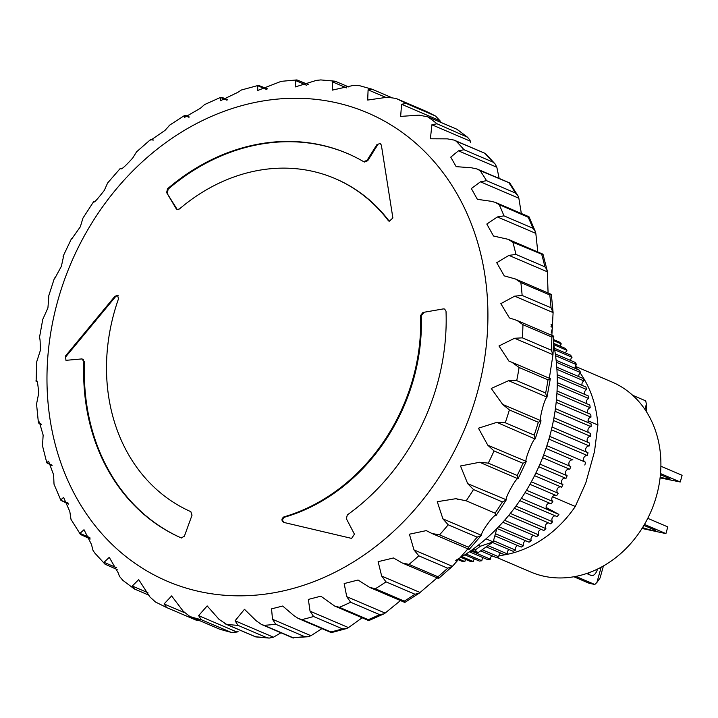 <?xml version="1.0" encoding="UTF-8"?>
<svg xmlns="http://www.w3.org/2000/svg" width="718" height="718" viewBox="0 0 718 718"><rect width="100%" height="100%" fill="white"/><g stroke="black" fill="none" stroke-linecap="round" stroke-linejoin="round"><path stroke-width="1.08" d="M39.526 338.905C40.02 337.343 40.28 341.247 40.298 350.608L36.717 361.782L36.142 380.764M37.076 381.743L36.08 381.312L37.183 381.913M41.357 424.176L38.386 422.507L36.546 404.054L38.682 393.356C37.883 382.9 37.013 378.88 36.08 381.312L35.9 380.863M38.53 422.974L41.563 424.571M38.386 422.507L39.302 421.942L43.143 435.09L42.506 445.797M51.849 464.995L46.823 462.841L52.136 465.659M46.823 462.841L48.546 461.144L53.599 474.804L54.021 484.219L60.895 500.338L68.488 504.108M68.147 503.121L60.904 500.338M60.752 499.952L63.588 497.377L69.817 511.539L70.992 519.356L80.479 534.47L90.28 538.994M89.858 537.611L79.967 533.384L80.479 534.47M79.967 533.384L84.006 529.713L91.455 544.406L92.999 550.338L94.677 552.914L105.025 564.186L117.16 569.536M116.576 567.687L104.011 562.32L105.025 564.186M104.011 562.32L109.262 557.356L118.084 572.641L119.511 576.401L122.886 580.377L134.32 588.948L149.021 595.231M147.944 592.736L132.283 586.032L134.751 589.083M132.283 586.032L138.709 579.614L149.874 596.909L155.51 602.025L166.567 607.518L195.664 619.957L200.151 620.855M184.275 612.589L164.081 603.955L166.621 607.536M164.081 603.955L171.611 595.94L183.323 611.35L189.812 616.43L219.421 629.094L231.313 632.414L237.048 632.064L198.626 615.631L201.309 619.724A279.221 234.176 113.2 0 1 190.378 616.663L219.385 629.076M198.626 615.631L207.161 605.911L219.053 619.365L226.529 624.328A279.221 234.176 113.2 0 0 237.972 625.351L266.899 637.719L269.205 638.087L273.495 637.216L235.073 620.792L237.972 625.351M235.073 620.792L244.479 609.304L256.182 620.765L261.361 624.409L264.027 625.315A279.221 234.176 113.2 0 0 275.703 624.265L304.629 636.633A279.221 234.176 113.2 0 1 292.953 637.683L264.027 625.315M321.951 628.6L310.939 635.717L272.526 619.293L275.703 624.265M272.526 619.293L271.53 608.864L282.677 606.028L293.788 615.505L298.239 618.458L301.955 619.589A279.221 234.176 113.2 0 0 313.569 616.502L342.495 628.869A279.221 234.176 113.2 0 1 330.881 631.957L301.955 619.589M362.159 617.794L348.463 627.604L310.05 611.18L313.569 616.502M310.05 611.18L308.354 599.413L320.829 596.182L334.633 606.019L339.372 607.302A279.221 234.176 113.2 0 0 350.644 602.24L379.571 614.617A279.221 234.176 113.2 0 1 368.298 619.67L339.372 607.302M400.482 600.58L385.144 613.073L346.731 596.649L350.644 602.24M346.731 596.649L344.173 583.572L358.04 580.018L369.635 587.387L375.352 588.76A279.221 234.176 113.2 0 0 386.006 581.849L414.932 594.226A279.221 234.176 113.2 0 1 404.279 601.128L375.352 588.76M438.052 577.057L420.075 592.485L381.662 576.051L386.006 581.849M381.662 576.051L378.126 561.673L393.446 557.976L402.367 563.02L409.027 564.402A279.221 234.176 113.2 0 0 418.791 555.831L447.718 568.198A279.221 234.176 113.2 0 1 437.953 576.769L409.027 564.402M467.903 548.857L452.403 566.34L413.99 549.916L418.791 555.831M413.99 549.916L409.395 534.201L426.268 530.62L432.03 533.519L439.551 534.847A279.221 234.176 113.2 0 0 448.203 524.804L477.129 537.172A279.221 234.176 113.2 0 1 468.477 547.215L439.551 534.847M495.797 515.775C495.555 512.356 481.356 531.275 481.5 534.847L481.32 535.287L442.907 518.863L448.203 524.804M442.907 518.863L437.271 501.711L455.849 498.696L466.188 500.805A279.221 234.176 113.2 0 0 473.494 489.55L502.42 501.927A279.221 234.176 113.2 0 1 495.115 513.173L466.188 500.805M458.237 499.746L457.474 499.423M467.705 483.672L460.498 465.982L479.669 462.266L517.938 478.753C516.763 476.797 505.086 497.637 506.199 499.755L467.705 483.672L473.494 489.55M487.782 445.196L478.448 428.206L496.847 422.355L535.081 438.985C533.16 438.608 524.311 460.866 526.186 461.396L487.782 445.196L494.056 450.94A279.221 234.176 113.2 0 1 488.267 463.128L479.669 462.266M502.636 404.396L491.265 388.456L508.577 380.684L546.99 397.108L550.329 378.682L548.022 379.858A279.221 234.176 -66.8 0 1 545.644 393.006L546.793 397.458C544.352 398.732 538.536 421.861 540.968 420.73L502.636 404.396L509.385 409.915A279.221 234.176 113.2 0 1 505.248 422.74L496.847 422.355M550.329 378.673L511.898 362.276L519.096 367.481A279.221 234.176 113.2 0 1 517.974 374.069A279.221 234.176 113.2 0 1 516.718 380.63L508.577 380.684M114.126 312.716A181.492 152.216 -66.8 0 0 190.853 511.683L192.02 515.201L184.373 536.229L181.232 537.944A209.414 175.632 113.2 0 1 83.889 361.387L81.78 358.928L65.948 360.328L65.491 356.002L114.943 296.265L117.519 295.439L118.542 298.679A181.492 152.216 -66.8 0 0 114.126 312.716M48.788 296.776L47.926 307.905L42.748 319.429L39.275 338.672M63.642 255.976L61.38 266.297L54.577 278.817M93.663 201.614L82.947 218.119L80.326 226.798L71.755 238.906M120.247 168.461L107.619 183L104.307 190.387C97.424 199.227 93.977 203.014 93.95 201.749M169.762 125.12L165.023 130.38L150.834 140.145L150.654 139.48L136.546 151.866L132.758 157.978C124.528 167.088 120.48 170.507 120.624 168.254L121.055 168.443M189.381 117.025L185.648 115.427L184.364 115.616L184.571 117.384L200.34 108.301L204.549 104.595L220.48 97.442L226.915 100.197M267.661 88.897L258.453 85.37L241.374 90.001L237.927 92.299L220.525 100.691L220.48 97.442M308.246 84.536L296.911 79.922L281.169 81.34L257.771 90.45L257.636 85.666L266.513 89.463M509.385 409.915L538.312 422.283L541.049 420.829L535.269 438.761L534.174 435.108L505.248 422.74M390.323 97.02L372.077 89.22L368.101 89.831L367.688 100.053L387.352 97.217L396.031 98.438A279.221 234.176 113.2 0 1 406.182 103.473L401.559 104.263L400.653 116.397L419.15 115.14L427.901 116.89A279.221 234.176 113.2 0 1 437.011 123.774L431.913 124.77L430.387 138.771L447.422 138.861L454.018 140.082L456.154 141.168A279.221 234.176 113.2 0 1 464.016 149.721L458.425 150.834L496.838 167.258L499.154 178.432M458.425 150.834L450.751 157.143L456.163 166.648L471.457 167.788L477.066 168.981L480.109 170.651A279.221 234.176 113.2 0 1 486.517 180.667L480.441 181.816L518.854 198.24L521.34 213.488M480.441 181.816L471.349 188.565L477.371 199.326L490.681 201.219L495.276 202.341L499.163 204.63A279.221 234.176 113.2 0 1 503.973 215.867L497.403 216.953L535.825 233.377L537.791 251.982M497.403 216.953L486.813 224.043L493.517 236.025L508.209 239.327L512.858 242.253A279.221 234.176 113.2 0 1 515.937 254.432L508.918 255.384L547.331 271.808L548.085 292.944M508.918 255.384L496.73 262.698L504.26 275.874L515.515 279.015L520.855 282.614A279.221 234.176 113.2 0 1 522.13 295.43L514.689 296.157L553.102 312.581L551.882 335.019M514.689 296.157L500.832 303.642L509.403 317.903L517.005 320.443L522.946 324.698A279.221 234.176 113.2 0 1 522.39 337.846L514.573 338.268L552.986 354.692L549.396 377.856M280.917 632.773L273.495 637.216M517.193 475.495L518.091 478.691L526.195 461.638L522.982 463.307A279.221 234.176 113.2 0 1 517.193 475.495L488.267 463.128M495.115 513.173L495.887 515.847L506.1 500.141L502.42 501.927M468.477 547.215L469.186 549.396L481.24 535.413L477.129 537.172M402.367 563.029L438.563 578.502L452.403 566.34L447.718 568.198M418.953 593.301L420.075 592.485L418.603 593.472L414.932 594.226M384.004 613.836L379.571 614.617M348.463 627.604L346.588 628.555L342.495 628.869M310.939 635.717L307.977 636.758L304.629 636.633M401.559 104.263L439.972 120.696L435.646 116.11L425.02 110.832M431.913 124.77L470.326 141.195L469.859 139.965L467.49 137.192L457.016 129.294L426.734 116.343M496.838 167.258L495.187 164.063L485.467 153.526L454.018 140.082M518.854 198.24L518.037 195.942L515.443 193.034L486.517 180.667M535.825 233.377L534.874 230.595L532.9 228.234L503.973 215.867M495.285 202.341L528.986 216.755L535.116 231.025M547.331 271.808L546.515 269.017L544.863 266.8L515.937 254.432M522.13 295.43L551.056 307.798L553.102 312.581L551.352 294.398L515.515 279.015M522.39 337.846L551.316 350.213L552.986 354.692L553.793 336.195L517.005 320.443M176.206 208.732L166.639 192.603L167.5 188.798A209.414 175.632 113.2 0 1 347.252 153.419A209.414 175.632 113.2 0 1 363.55 161.613L364.466 162.026L367.715 160.724L367.015 160.428L376.86 144.713L380.127 143.421L381.357 145.09L392.881 217.976L389.192 221.323L388.357 220.677A181.492 152.216 -66.8 0 0 334.965 178.531A181.492 152.216 -66.8 0 0 179.401 209.001L177.068 209.494L176.206 208.732L176.906 209.028L166.639 192.603M363.55 161.613L367.015 160.428M283.7 522.291C281.312 520.568 281.384 518.764 283.915 516.879A181.492 152.216 -66.8 0 0 420.56 315.543L422.965 312.456L443.32 308.902L444.621 309.045L446.013 311.181A209.414 175.632 113.2 0 1 347.306 514.914L346.381 518.737L354.432 534.174L351.614 538.401L284.059 522.48M83.36 359.359L81.78 358.928M511.898 362.276L508.945 361.136L498.983 345.95L514.573 338.268M424.975 110.814L395.878 98.375L424.957 110.805A279.221 234.176 113.2 0 1 435.108 115.84L406.182 103.473M372.077 89.22L359.772 85.747M348.867 87.004L335.046 81.188L332.371 81.816L332.29 90.136L352.798 85.541L359.449 85.666M296.911 79.922L295.251 80.416L295.34 86.914L316.351 80.389L320.874 79.922M258.453 85.37L257.636 85.666M227.759 99.838L221.898 97.334L220.606 97.388M150.654 139.48L153.167 140.127M153.499 140.046L151.121 139.256M120.211 168.38L121.18 168.416M347.602 153.571A209.414 175.632 -66.8 0 0 168.2 189.094L167.339 192.9M388.357 220.677L389.057 220.973A181.492 152.216 -66.8 0 0 335.656 178.827L334.965 178.531M376.86 144.713L377.56 145.009L367.715 160.724M443.32 308.902L422.965 312.456M423.665 312.752L421.26 315.839A181.492 152.216 -66.8 0 1 284.615 517.175C282.084 519.06 282.012 520.864 284.4 522.596M114.943 296.265L115.643 296.561L117.025 295.654M115.643 296.561L66.191 356.299L65.491 356.002M83.889 361.387L82.48 359.224M84.589 361.684A209.414 175.632 -66.8 0 0 181.403 538.006M238.071 631.481L237.048 632.064M439.972 120.696L440.313 121.854M470.326 141.195L470.55 142.308M469.186 549.396L432.03 533.519M438.725 578.349L437.953 576.769M419.527 592.96L404.826 602.438L369.635 587.387M405.167 602.151L404.279 601.128M384.345 613.657L385.144 613.073M384.067 613.8L368.765 620.612L334.633 606.019M369.366 620.155L368.298 619.67M346.588 628.555L331.429 632.603L330.881 631.957M307.977 636.758L292.953 637.683M255.805 636.902L226.529 624.328M201.309 619.724L231.313 632.414M427.901 116.89L457.016 129.294M437.011 123.774L467.49 137.192M456.154 141.168L485.467 153.526M464.016 149.721L492.943 162.088L495.187 164.063M480.109 170.651L509.78 183.027M509.78 183.018L518.037 195.942M499.163 204.63L529.094 217.644M512.858 242.253L543.023 254.755M508.209 239.327L542.979 254.199L547.251 270.883M520.855 282.614L549.782 294.981L551.316 294.631M522.946 324.698L551.873 337.065L553.766 336.284M456.145 560.121A181.492 152.216 -66.8 0 0 549.665 436.508A181.492 152.216 -66.8 0 0 553.596 343.976M496.865 557.509L530.862 572.049A103.311 86.645 -66.8 0 0 656.566 495.662A103.311 86.645 -66.8 0 0 612.095 382.057L575.333 366.342M642.565 527.613A8.374 0.718 -164.5 0 0 651.055 530.046A8.374 0.718 -164.5 0 0 655.758 530.683A8.374 0.718 -164.5 0 0 654.592 529.947L646.2 526.366A8.374 0.718 -164.5 0 0 643.858 525.486M660.183 477.066A8.374 0.718 -164.5 0 0 670.073 479.077A8.374 0.718 -164.5 0 0 668.898 478.35L660.506 474.76A8.374 0.718 -164.5 0 0 660.416 474.724M586.669 573.529L591.067 575.405A8.374 4.505 102.3 0 0 591.506 575.549A8.374 4.505 102.3 0 0 597.484 569.159A8.374 4.505 102.3 0 0 597.502 569.096M504.925 554.799A111.685 93.672 -66.8 0 0 575.298 506.486L585.798 482.954L594.504 451.577L597.897 425.002L588.051 420.793M575.298 506.486L552.519 496.748M644.477 524.427L665.927 533.6L667.785 526.895L647.78 518.342M665.927 533.6L642.018 528.475M660.524 473.566L680.242 481.993L682.1 475.289L660.883 466.224M680.242 481.993L660.084 477.883M632.657 395.286L645.724 400.877L646.38 404.153L644.917 409.422M573.906 576.769L589.047 583.24L594.8 584.497L575.863 576.401M589.406 572.56A8.374 4.505 -77.7 0 1 587.701 573.969M601.145 567.238L596.936 582.415L594.8 584.497M646.263 411.459L646.38 404.153M596.936 582.415L600.068 577.999L603.407 565.99M491.426 556.208A111.685 93.672 -66.8 0 0 492.943 556.154M498.911 555.687A111.685 93.672 -66.8 0 0 504.817 554.817M597.897 425.002A111.685 93.672 -66.8 0 0 580.126 372.902M577.532 369.411A111.685 93.672 -66.8 0 0 575.244 366.593M470.335 551.119L477.946 552.788L493.167 541.893L496.856 528.601M551.28 332.335L552.636 327.444L551.056 324.204M485.224 539.505L486.257 538.608M471.735 550.132L477.946 552.788L475.11 550.042L480.486 546.192L493.167 541.893L486.176 538.904M550.975 326.735L552.636 327.444L551.056 324.321M480.486 546.192L478.26 545.24M473.063 549.171L475.11 550.042M549.737 503.228A3.491 2.926 -66.8 0 0 546.479 505.427A3.491 2.926 -66.8 0 0 547.017 509.331L558.9 514.411L546.156 507.5M548.929 439.102L587.36 455.535A125.65 105.375 -66.8 0 0 587.988 452.735L549.71 436.373M551.424 429.768L589.254 445.941A125.65 105.375 -66.8 0 0 589.684 443.123L552.061 427.039M553.452 420.47L590.492 436.311A125.65 105.375 -66.8 0 0 590.726 433.493L553.964 417.768M555.041 411.288L591.058 426.689A125.65 105.375 -66.8 0 0 591.093 423.889L555.418 408.632M556.181 402.277L590.959 417.149A125.65 105.375 -66.8 0 0 590.797 414.376L556.441 399.684M556.908 393.509L590.178 407.734A125.65 105.375 -66.8 0 0 589.828 405.015L557.051 390.996M557.249 385.054L588.742 398.517A125.65 105.375 -66.8 0 0 588.204 395.869L557.285 382.649M557.24 376.977L586.651 389.551A125.65 105.375 -66.8 0 0 585.915 386.984L557.177 374.688M556.917 369.339L583.913 380.89A125.65 105.375 -66.8 0 0 582.998 378.413L556.773 367.203M556.342 362.231L580.548 372.579A125.65 105.375 -66.8 0 0 579.453 370.228L556.136 360.256M555.579 355.706L576.581 364.681A125.65 105.375 -66.8 0 0 575.306 362.455L555.328 353.911M554.682 349.828L572.031 357.25A125.65 105.375 -66.8 0 0 570.595 355.159L554.413 348.239M553.74 344.667L566.933 350.312A125.65 105.375 -66.8 0 0 565.335 348.383L553.623 343.375M553.704 340.673L561.305 343.922A125.65 105.375 -66.8 0 0 559.564 342.163L553.731 339.668M545.985 448.427L572.919 459.942A3.491 2.926 -66.8 0 0 569.168 462.168A3.491 2.926 -66.8 0 0 570.28 466.359M543.643 454.97L570.756 466.565A125.65 105.375 113.2 0 1 569.76 469.276A3.491 2.926 -66.8 0 0 565.784 471.421A3.491 2.926 -66.8 0 0 567.094 475.72M539.945 464.115L567.148 475.747A125.65 105.375 113.2 0 1 565.981 478.385L538.787 466.763M565.757 478.287A3.491 2.926 -66.8 0 0 561.826 480.351A3.491 2.926 -66.8 0 0 562.948 484.668A125.65 105.375 113.2 0 1 561.602 487.217L534.569 475.666M560.964 486.948A3.491 2.926 -66.8 0 0 557.249 489.075A3.491 2.926 -66.8 0 0 558.173 493.275A125.65 105.375 113.2 0 1 556.665 495.725L529.974 484.318M555.606 495.276A3.491 2.926 -66.8 0 0 552.124 497.457A3.491 2.926 -66.8 0 0 552.851 501.523A125.65 105.375 113.2 0 1 551.2 503.856L525.046 492.674M558.9 514.411L521.376 498.373M519.814 500.679L557.123 516.628A125.65 105.375 -66.8 0 0 558.918 514.429M555.247 515.829A3.491 2.926 -66.8 0 0 552.232 518.046A3.491 2.926 -66.8 0 0 552.618 521.789L515.964 506.109M514.33 508.299L550.697 523.844A125.65 105.375 -66.8 0 0 552.618 521.789M548.435 522.884A3.491 2.926 -66.8 0 0 545.644 525.082A3.491 2.926 -66.8 0 0 545.895 528.636L510.336 513.433M508.658 515.488L543.849 530.539A125.65 105.375 -66.8 0 0 545.895 528.636M541.21 529.408A3.491 2.926 -66.8 0 0 538.769 534.937L504.566 520.308M502.851 522.228L536.624 536.669A125.65 105.375 -66.8 0 0 538.769 534.937M533.627 535.386A3.491 2.926 -66.8 0 0 531.302 540.636L498.696 526.698M496.973 528.475L529.058 542.189A125.65 105.375 -66.8 0 0 531.302 540.636M525.72 540.762A3.491 2.926 -66.8 0 0 523.53 545.716L495.438 533.698M494.855 535.808L521.205 547.08A125.65 105.375 -66.8 0 0 523.53 545.716M517.552 545.509A3.491 2.926 -66.8 0 0 515.506 550.132L493.49 540.717M492.404 542.44L513.119 551.298A125.65 105.375 -66.8 0 0 515.506 550.132M509.161 549.602A3.491 2.926 -66.8 0 0 507.276 553.865L487.971 545.608M486.221 546.865L504.844 554.826A125.65 105.375 -66.8 0 0 507.276 553.865M500.608 553.022A3.491 2.926 -66.8 0 0 498.893 556.89L482.191 549.746M480.611 550.877L496.425 557.644A125.65 105.375 -66.8 0 0 498.893 556.89M491.947 555.723A3.491 2.926 -66.8 0 0 490.412 559.187L472.794 551.657M469.375 551.792L487.917 559.726A125.65 105.375 -66.8 0 0 490.412 559.187M483.214 557.715A3.491 2.926 -66.8 0 0 481.877 560.749L466.108 554M464.824 554.835L479.382 561.063A125.65 105.375 -66.8 0 0 481.877 560.749M474.49 558.972A3.491 2.926 -66.8 0 0 473.35 561.548L461.934 556.674M460.83 557.356L470.855 561.647A125.65 105.375 -66.8 0 0 473.35 561.548M465.803 559.484A3.491 2.926 -66.8 0 0 464.869 561.602L458.38 558.828M457.465 559.358L462.41 561.476A125.65 105.375 -66.8 0 0 464.869 561.602M456.971 559.654A3.491 2.926 -66.8 0 0 456.504 560.893L455.804 560.596M455.67 560.785A125.65 105.375 -66.8 0 0 456.504 560.893M561.305 343.922A3.491 2.926 -66.8 0 0 560.345 346.247M566.933 350.312A3.491 2.926 -66.8 0 0 565.775 353.103M572.031 357.25A3.491 2.926 -66.8 0 0 570.693 360.481M576.581 364.681A3.491 2.926 -66.8 0 0 575.064 368.352M580.548 372.579A3.491 2.926 -66.8 0 0 578.87 376.654M583.913 380.89A3.491 2.926 -66.8 0 0 582.074 385.342M586.651 389.551A3.491 2.926 -66.8 0 0 584.658 394.353M588.742 398.517A3.491 2.926 -66.8 0 0 586.624 403.642M590.178 407.734A3.491 2.926 -66.8 0 0 587.943 413.155M590.959 417.149A3.491 2.926 -66.8 0 0 588.356 419.402A3.491 2.926 -66.8 0 0 588.607 422.821M591.058 426.689A3.491 2.926 -66.8 0 0 588.221 428.978A3.491 2.926 -66.8 0 0 588.616 432.586M590.492 436.311A3.491 2.926 -66.8 0 0 587.423 438.608A3.491 2.926 -66.8 0 0 587.97 442.396M589.254 445.941A3.491 2.926 -66.8 0 0 585.951 448.238A3.491 2.926 -66.8 0 0 586.678 452.178M587.36 455.535A3.491 2.926 -66.8 0 0 583.824 457.806A3.491 2.926 -66.8 0 0 584.739 461.88M584.82 465.031A125.65 105.375 -66.8 0 0 585.628 462.266L546.901 445.699M552.851 501.523L526.518 490.259M558.173 493.275L531.356 481.814M562.948 484.668L535.843 473.081M542.602 457.662L569.76 469.276M51.579 327.821A254.693 213.605 -66.8 0 0 222.67 595.096A254.693 213.605 -66.8 0 0 483.313 366.279A254.693 213.605 -66.8 0 0 312.222 99.003A254.693 213.605 -66.8 0 0 51.579 327.821M494.056 450.94L522.982 463.307M168.2 189.094L167.5 188.798M420.56 315.543L421.26 315.839M283.915 516.879L284.615 517.175M184.679 115.454L188.807 117.222M295.251 80.416L306.712 85.316M332.371 81.816L346.722 87.946M368.101 89.831L386.113 97.531M545.644 393.006L516.718 380.63M519.096 367.481L548.022 379.858M230.236 632.091A279.221 234.176 113.2 0 1 219.304 629.031M266.899 637.719A279.221 234.176 113.2 0 1 255.455 636.695M538.312 422.283A279.221 234.176 113.2 0 1 534.174 435.108M551.873 337.065A279.221 234.176 113.2 0 1 551.316 350.213M549.782 294.981A279.221 234.176 113.2 0 1 551.056 307.798M541.785 254.621A279.221 234.176 113.2 0 1 544.863 266.8M528.089 216.998A279.221 234.176 113.2 0 1 532.9 228.234M509.035 183.018A279.221 234.176 113.2 0 1 515.443 193.034M485.081 153.535A279.221 234.176 113.2 0 1 492.943 162.088M456.827 129.258A279.221 234.176 113.2 0 1 465.937 136.142M42.362 445.25L46.76 462.661M335.046 81.188L320.641 79.913M184.364 115.607L169.098 125.506M71.594 238.43L63.067 256.371M54.487 278.001L48.402 296.857M117.519 295.439L118.219 295.735M331.276 632.585L298.239 618.458M293.267 638.051L261.361 624.409M255.662 636.875L224.913 623.727M195.664 619.957L166.567 607.518M509.654 182.919L477.066 168.99M255.761 636.902L269.205 638.087"/></g></svg>
